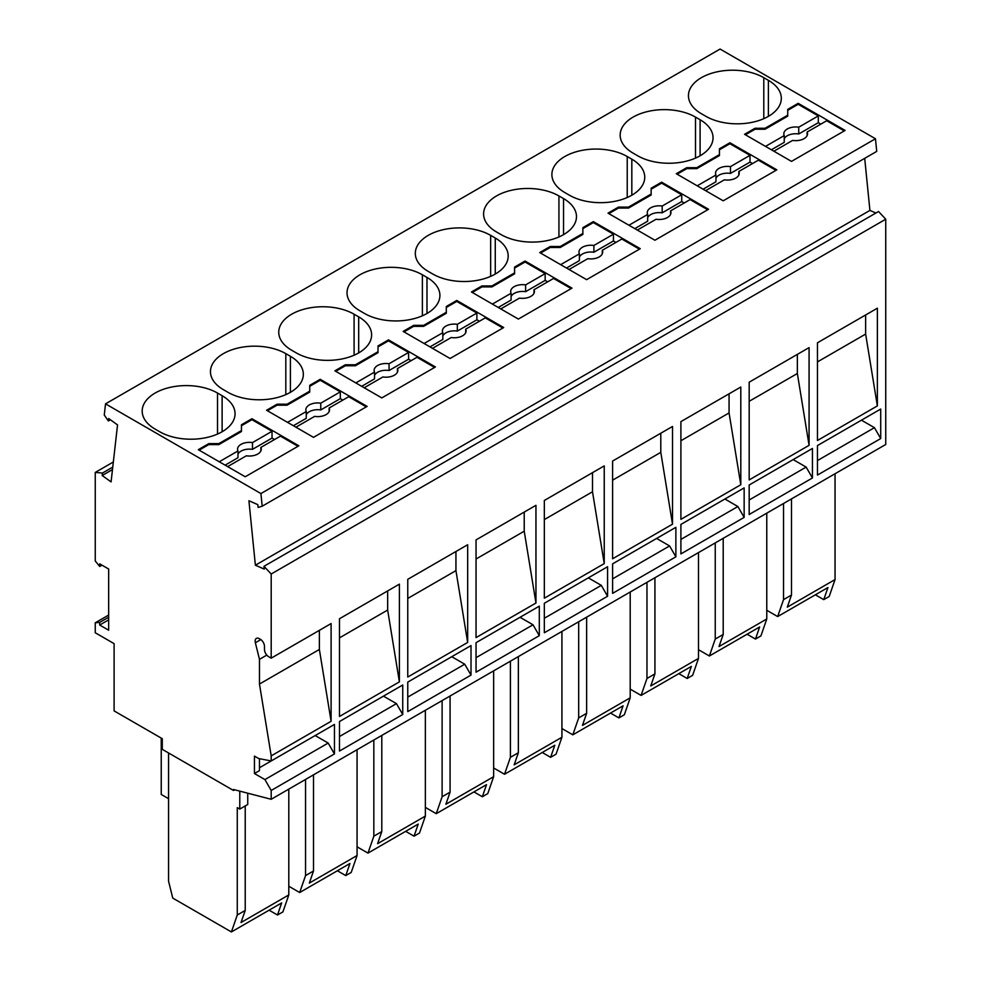 <?xml version="1.0" encoding="UTF-8"?>
<svg xmlns="http://www.w3.org/2000/svg" width="981" height="981" viewBox="0 0 981 981"><rect width="100%" height="100%" fill="white"/><g stroke="black" fill="none" stroke-linecap="round" stroke-linejoin="round"><path stroke-width="1.47" d="M105.531 403.853L720.079 49.05L875.469 138.762L876.732 151.393L262.185 506.208L260.921 493.566L105.531 403.853L104.268 415.024L108.364 420.959L108.646 418.507L117.536 424.896L111.086 481.904L102.183 475.503L102.465 473.05L95.255 472.425L95.255 560.948L99.694 566.478L99.694 563.842L108.658 569.017L108.658 630.207L99.694 625.032L99.694 622.395L95.255 622.8L95.255 632.77L114.103 643.646L114.103 710.894L162.282 738.705L162.282 749.349L233.49 790.465L233.49 789.497L271.197 799.282L271.197 790.465L264.919 779.576L254.447 773.531L259.475 770.625L259.475 758.693M271.197 755.873L259.475 684.051L259.475 659.33L255.367 642.751A5.923 3.421 -120 0 1 256.384 638.386A5.923 3.421 -120 0 1 259.34 638.68L260.308 639.232A5.923 3.421 -120 0 1 264.49 646.491L264.49 649.459A5.923 3.421 -120 0 0 268.684 656.706L271.197 658.165L331.1 623.573L331.1 721.293L271.197 755.873L271.197 760.949L258.628 758.534L254.447 756.118L254.447 773.531M271.197 658.165L271.197 574.008L263.987 566.319L264.269 569.09L255.379 565.215L248.916 500.751L257.807 504.626L258.089 507.398L262.185 506.208M864.702 158.346L869.914 210.412L875.923 213.024M263.987 566.319L878.535 211.504L885.745 219.204L885.745 444.479L271.197 799.282M168.56 752.979L168.56 881.159L172.754 898.093L231.406 931.95L281.67 902.925L277.488 915.015L282.933 911.876L288.794 894.942L241.032 922.52L245.225 910.429L237.267 915.015L237.267 807.633L239.781 809.08L239.781 791.127M687.178 678.484L691.372 666.393L641.096 695.419L646.97 678.484L654.928 673.886L650.734 685.977L698.497 658.41L692.623 675.345L687.178 678.484L678.803 673.64M654.928 673.886L654.928 577.748M698.497 552.585L698.497 658.41M646.97 678.484L646.97 582.334M288.794 886.235L299.683 892.526L349.959 863.501L345.766 875.592L351.21 872.452L357.072 855.518L309.322 883.096L313.503 871.005L305.545 875.592L305.545 779.454M618.901 717.908L623.082 705.817L572.818 734.83L578.68 717.908L586.638 713.31L582.456 725.4L630.207 697.834L624.345 714.757L618.901 717.908L610.513 713.064M630.207 592.009L630.207 697.834M698.497 649.704L709.386 655.995L759.65 626.969L755.468 639.06L760.913 635.921L766.774 618.986L766.774 513.161M586.638 713.31L586.638 617.159M578.68 717.908L578.68 621.758M247.739 793.188L247.739 804.494L239.781 809.08M550.611 757.332L554.805 745.241L504.528 774.254L510.402 757.332L518.36 752.734L514.167 764.824L561.929 737.258L556.055 754.181L550.611 757.332L542.235 752.488M518.36 752.734L518.36 656.583M561.929 631.433L561.929 737.258M510.402 757.332L510.402 661.182M482.333 796.756L486.515 784.653L436.251 813.678L442.112 796.756L450.071 792.158L445.889 804.248L493.639 776.682L487.778 793.604L482.333 796.756L473.958 791.912M493.639 670.857L493.639 776.682M357.072 846.811L367.973 853.102L418.237 824.077L414.043 836.18L419.5 833.028L425.362 816.094L377.599 843.672L381.793 831.581L373.835 836.18L373.835 740.03M450.071 792.158L450.071 696.007M442.112 796.756L442.112 700.606M405.668 831.336L414.043 836.18M367.973 853.102L373.835 836.18M425.362 710.281L425.362 816.094M436.251 813.678L425.362 807.388M381.793 831.581L381.793 735.431M337.39 870.76L345.766 875.592M299.683 892.526L305.545 875.592M313.503 871.005L313.503 774.855M357.072 749.705L357.072 855.518M641.096 695.419L630.207 689.128M269.101 910.184L277.488 915.015M231.406 931.95L237.267 915.015M288.794 789.129L288.794 894.942M504.528 774.254L493.639 767.976M245.225 910.429L245.225 805.941M234.655 789.791L233.49 790.465M835.052 473.749L835.052 579.563L787.302 607.141L791.495 595.038L783.525 599.636L777.663 616.571L766.774 610.28M783.525 599.636L783.525 503.486M709.386 655.995L715.247 639.06L715.247 542.91M747.081 634.229L755.468 639.06M766.774 618.986L719.012 646.553L723.205 634.462L723.205 538.324M723.205 634.462L715.247 639.06M572.818 734.83L561.929 728.552M815.37 594.805L823.746 599.636L829.19 596.497L835.052 579.563M777.663 616.571L827.939 587.545L823.746 599.636M791.495 595.038L791.495 498.9M812.44 477.98L749.177 514.498L749.177 484.994L812.44 448.476L812.44 477.98L806.149 467.091L749.177 499.991M817.467 342.786L877.37 308.193L877.37 405.901L817.467 440.494L817.467 342.786M817.467 445.57L817.467 475.074L880.717 438.556L880.717 409.052L817.467 445.57L861.453 420.175L874.439 427.679L817.467 460.567M749.177 382.198L809.08 347.617L809.08 445.325L749.177 479.917L749.177 382.198M680.9 524.418L680.9 553.922L744.15 517.404L744.15 487.9L680.9 524.418L724.885 499.022L737.871 506.515L680.9 539.415M680.9 421.622L680.9 519.341L740.802 484.749L740.802 387.041L680.9 421.622M612.61 461.045L672.512 426.465L672.512 524.173L612.61 558.765L612.61 461.045M544.332 500.469L604.235 465.889L604.235 563.597L544.332 598.189L544.332 500.469M544.332 603.266L544.332 632.77L607.582 596.252L607.582 566.736L544.332 603.266L588.318 577.87L601.304 585.363L544.332 618.263M476.043 539.893L535.957 505.313L535.957 603.021L476.043 637.601L476.043 539.893M476.043 642.69L476.043 672.193L539.305 635.676L539.305 606.16L476.043 642.69L520.028 617.294L533.014 624.787L476.043 657.675M407.765 579.317L467.667 544.737L467.667 642.445L407.765 677.025L407.765 579.317M339.487 618.741L339.487 716.449L399.39 681.869L399.39 584.149L339.487 618.741M402.737 714.511L339.487 751.041L339.487 721.525L402.737 685.008L402.737 714.511L396.459 703.635L339.487 736.523M471.015 675.1L407.765 711.617L407.765 682.114L471.015 645.584L471.015 675.1L464.736 664.211L407.765 697.099M675.872 556.828L612.61 593.346L612.61 563.842L675.872 527.324L675.872 556.828L669.582 545.939L612.61 578.839M885.745 219.204L271.197 574.008M271.197 760.949L334.46 724.432L334.46 753.935L271.197 790.465M339.487 721.525L383.473 696.142L396.459 703.635M407.765 682.114L451.75 656.718L464.736 664.211M612.61 563.842L656.596 538.446L669.582 545.939M749.177 484.994L793.163 459.599L806.149 467.091M877.37 405.901L865.634 334.08L817.467 361.891M865.634 334.08L865.634 314.962M880.717 438.556L874.439 427.679M809.08 445.325L797.357 373.503L797.357 354.386M797.357 373.503L749.177 401.315M744.15 517.404L737.871 506.515M740.802 484.749L729.067 412.927L729.067 393.81M729.067 412.927L680.9 440.739M672.512 524.173L660.789 452.351L660.789 433.234M660.789 452.351L612.61 480.163M604.235 563.597L592.499 491.775L592.499 472.658M592.499 491.775L544.332 519.587M607.582 596.252L601.304 585.363M535.957 603.021L524.222 531.199L524.222 512.082M524.222 531.199L476.043 559.011M539.305 635.676L533.014 624.787M467.667 642.445L455.944 570.623L455.944 551.506M455.944 570.623L407.765 598.435M399.39 681.869L387.654 610.047L387.654 590.93M387.654 610.047L339.487 637.858M259.475 767.731L315.183 735.554L328.169 743.058L264.919 779.576M334.46 753.935L328.169 743.058M331.1 721.293L319.377 649.459L319.377 630.354M319.377 649.459L259.475 684.051M259.475 659.33L266.795 655.1M168.56 798.681L161.24 794.451L161.24 738.104M255.379 565.215L869.914 210.412M875.469 138.762L260.921 493.566M446.306 306.501L446.306 312.301L423.682 325.361L413.626 325.361L403.154 331.406L450.071 358.494L503.694 327.544L456.778 300.456L446.306 306.501L446.306 313.27L423.682 326.33L413.626 326.33L404 331.897M495.258 238.015L490.659 235.366A44.133 25.481 -0 0 0 442.566 229.836A44.133 25.481 -0 0 0 415.319 253.38A44.133 25.481 -0 0 0 428.243 271.406L432.842 274.055A44.133 25.481 -0 0 0 480.935 279.585A44.133 25.481 -0 0 0 508.183 256.041A44.133 25.481 -0 0 0 495.258 238.015L495.258 274.055M514.584 267.077L514.584 272.877L491.971 285.937L481.916 285.937L471.444 291.982L518.36 319.07L571.984 288.12L525.056 261.032L514.584 267.077L514.584 273.846L491.971 286.906L481.916 286.906L472.278 292.473M563.548 198.591L558.937 195.942A44.133 25.481 -0 0 0 510.843 190.412A44.133 25.481 -0 0 0 483.596 213.956A44.133 25.481 -0 0 0 496.521 231.982L501.119 234.631A44.133 25.481 -0 0 0 549.225 240.161A44.133 25.481 -0 0 0 576.472 216.617A44.133 25.481 -0 0 0 563.548 198.591L563.548 234.631M582.873 227.653L582.873 233.453L560.249 246.513L550.194 246.513L539.722 252.571L586.638 279.659L640.262 248.696L593.346 221.608L582.873 227.653L582.873 234.422L560.249 247.482L550.194 247.482L540.556 253.049M631.825 159.18L627.227 156.519A44.133 25.481 -0 0 0 579.121 151A44.133 25.481 -0 0 0 551.886 174.532A44.133 25.481 -0 0 0 564.811 192.558L569.409 195.207A44.133 25.481 -0 0 0 617.503 200.737A44.133 25.481 -0 0 0 644.75 177.193A44.133 25.481 -0 0 0 631.825 159.18L631.825 195.207M651.151 188.229L651.151 194.03L628.527 207.101L618.484 207.101L607.999 213.147L654.928 240.235L708.54 209.272L661.623 182.184L651.151 188.229L651.151 194.998L628.527 208.058L618.484 208.058L608.845 213.625M768.393 80.332L763.794 77.671A44.133 25.481 -0 0 0 715.689 72.153A44.133 25.481 -0 0 0 688.441 95.697A44.133 25.481 -0 0 0 701.378 113.71L705.977 116.359A44.133 25.481 -0 0 0 754.07 121.889A44.133 25.481 -0 0 0 781.317 98.345A44.133 25.481 -0 0 0 768.393 80.332L768.393 116.359M787.718 109.382L787.718 115.194L765.094 128.253L755.039 128.253L744.567 134.299L791.495 161.387L845.107 130.424L798.191 103.336L787.718 109.382L787.718 116.163L765.094 129.222L755.039 129.222L745.413 134.777M700.103 119.756L695.504 117.095A44.133 25.481 -0 0 0 647.411 111.576A44.133 25.481 -0 0 0 620.164 135.108A44.133 25.481 -0 0 0 633.088 153.134L637.687 155.783A44.133 25.481 -0 0 0 685.793 161.313A44.133 25.481 -0 0 0 713.04 137.769A44.133 25.481 -0 0 0 700.103 119.756L700.103 155.783M719.441 148.805L719.441 154.618L696.817 167.677L686.761 167.677L676.289 173.723L723.205 200.811L776.829 169.848L729.913 142.76L719.441 148.805L719.441 155.574L696.817 168.634L686.761 168.634L677.123 174.201M222.123 395.711L217.524 393.05A44.133 25.481 -0 0 0 169.431 387.532A44.133 25.481 -0 0 0 142.184 411.076A44.133 25.481 -0 0 0 155.108 429.089L159.707 431.75A44.133 25.481 -0 0 0 207.813 437.268A44.133 25.481 -0 0 0 235.06 413.724A44.133 25.481 -0 0 0 222.123 395.711L222.123 431.75M241.461 424.773L241.461 430.573L218.837 443.633L208.781 443.633L198.309 449.678L245.225 476.766L298.849 445.803L251.933 418.715L241.461 424.773L241.461 431.542L218.837 444.601L208.781 444.601L199.143 450.156M290.413 356.287L285.814 353.638A44.133 25.481 -0 0 0 237.709 348.108A44.133 25.481 -0 0 0 210.461 371.652A44.133 25.481 -0 0 0 223.398 389.665L227.997 392.326A44.133 25.481 -0 0 0 276.09 397.845A44.133 25.481 -0 0 0 303.337 374.301A44.133 25.481 -0 0 0 290.413 356.287L290.413 392.326M309.738 385.349L309.738 391.149L287.114 404.209L277.059 404.209L266.587 410.254L313.503 437.342L367.127 406.392L320.211 379.304L309.738 385.349L309.738 392.118L287.114 405.178L277.059 405.178L267.433 410.745M358.69 316.863L354.092 314.214A44.133 25.481 -0 0 0 305.998 308.684A44.133 25.481 -0 0 0 278.751 332.228A44.133 25.481 -0 0 0 291.676 350.242L296.274 352.902A44.133 25.481 -0 0 0 344.38 358.421A44.133 25.481 -0 0 0 371.615 334.889A44.133 25.481 -0 0 0 358.69 316.863L358.69 352.902M378.016 345.925L378.016 351.725L355.404 364.785L345.349 364.785L334.877 370.83L381.793 397.918L435.417 366.968L388.501 339.88L378.016 345.925L378.016 352.694L355.404 365.754L345.349 365.754L335.71 371.321M426.98 277.439L422.382 274.79A44.133 25.481 -0 0 0 374.276 269.26A44.133 25.481 -0 0 0 347.029 292.804A44.133 25.481 -0 0 0 359.953 310.818L364.552 313.479A44.133 25.481 -0 0 0 412.658 319.009A44.133 25.481 -0 0 0 439.905 295.465A44.133 25.481 -0 0 0 426.98 277.439L426.98 313.479M298.003 446.294L280.419 436.14L260.86 447.422A11.846 6.842 -0 0 1 261.265 449.2A11.846 6.842 -0 0 1 246.354 455.797L227.629 466.613M251.933 418.715L251.933 419.684L241.461 425.729M274.545 439.525L272.031 438.066L272.031 431.297L251.933 419.684M237.966 454.191A11.846 6.842 -0 0 1 252.485 449.359L272.031 438.066M225.115 465.153L237.966 457.735L237.966 450.966L219.254 461.769M252.485 449.359L252.485 442.59L272.031 431.297M252.485 442.59A11.846 6.842 -0 0 0 237.561 449.2A11.846 6.842 -0 0 0 237.966 450.966M218.837 443.633L218.837 444.601M241.461 430.573L241.461 431.542M208.781 443.633L208.781 444.601M260.86 450.966L260.86 447.422M110.412 419.77L108.364 420.959M102.183 475.503L112.484 469.568M112.754 467.115L102.465 473.05M113.342 461.99L95.255 472.425M101.975 565.154L99.694 566.478M99.694 625.032L108.658 619.857M108.658 617.221L99.694 622.395M108.658 615.05L95.255 622.8M366.293 406.87L348.696 396.716L329.138 407.998A11.846 6.842 -0 0 1 329.542 409.776A11.846 6.842 -0 0 1 314.631 416.385L295.919 427.189M320.211 379.304L320.211 380.26L309.738 386.318M342.835 400.101L340.321 398.642L340.321 391.873L320.211 380.26M306.256 414.779A11.846 6.842 -0 0 1 320.762 409.935L340.321 398.642M293.405 425.729L306.256 418.311L306.256 411.542L287.531 422.345M320.762 409.935L320.762 403.166L340.321 391.873M320.762 403.166A11.846 6.842 -0 0 0 305.851 409.776A11.846 6.842 -0 0 0 306.256 411.542M287.114 404.209L287.114 405.178M309.738 391.149L309.738 392.118M277.059 404.209L277.059 405.178M329.138 411.542L329.138 407.998M434.571 367.446L416.986 357.292L397.428 368.574A11.846 6.842 -0 0 1 397.832 370.352A11.846 6.842 -0 0 1 382.909 376.962L364.196 387.765M388.501 339.88L388.501 340.848L378.016 346.894M411.113 360.677L408.599 359.23L408.599 352.449L388.501 340.848M374.534 375.355A11.846 6.842 -0 0 1 389.052 370.511L408.599 359.23M361.682 386.318L374.534 378.887L374.534 372.118L355.821 382.921M389.052 370.511L389.052 363.743L408.599 352.449M389.052 363.743A11.846 6.842 -0 0 0 374.129 370.352A11.846 6.842 -0 0 0 374.534 372.118M355.404 364.785L355.404 365.754M378.016 351.725L378.016 352.694M345.349 364.785L345.349 365.754M397.428 372.118L397.428 368.574M502.861 328.022L485.264 317.869L465.705 329.15A11.846 6.842 -0 0 1 466.11 330.928A11.846 6.842 -0 0 1 451.199 337.538L432.486 348.341M456.778 300.456L456.778 301.425L446.306 307.47M479.402 321.253L476.889 319.806L476.889 313.025L456.778 301.425M442.823 335.931A11.846 6.842 -0 0 1 457.33 331.088L476.889 319.806M429.972 346.894L442.823 339.475L442.823 332.694L424.099 343.497M457.33 331.088L457.33 324.319L476.889 313.025M457.33 324.319A11.846 6.842 -0 0 0 442.419 330.928A11.846 6.842 -0 0 0 442.823 332.694M423.682 325.361L423.682 326.33M446.306 312.301L446.306 313.27M413.626 325.361L413.626 326.33M465.705 332.694L465.705 329.15M571.138 288.598L553.542 278.445L533.995 289.738A11.846 6.842 -0 0 1 534.4 291.504A11.846 6.842 -0 0 1 519.476 298.114L500.764 308.917M525.056 261.032L525.056 262.001L514.584 268.046M547.68 281.829L545.166 280.382L545.166 273.601L525.056 262.001M511.101 296.507A11.846 6.842 -0 0 1 525.608 291.664L545.166 280.382M498.25 307.47L511.101 300.051L511.101 293.27L492.388 304.085M525.608 291.664L525.608 284.895L545.166 273.601M525.608 284.895A11.846 6.842 -0 0 0 510.696 291.504A11.846 6.842 -0 0 0 511.101 293.27M491.971 285.937L491.971 286.906M514.584 272.877L514.584 273.846M481.916 285.937L481.916 286.906M533.995 293.27L533.995 289.738M639.428 249.174L621.831 239.021L602.273 250.314A11.846 6.842 -0 0 1 602.677 252.08A11.846 6.842 -0 0 1 587.766 258.69L569.041 269.493M593.346 221.608L593.346 222.577L582.873 228.622M615.97 242.405L613.456 240.958L613.456 234.189L593.346 222.577M579.391 257.083A11.846 6.842 -0 0 1 593.897 252.24L613.456 240.958M566.528 268.046L579.391 260.627L579.391 253.846L560.666 264.662M593.897 252.24L593.897 245.471L613.456 234.189M593.897 245.471A11.846 6.842 -0 0 0 578.986 252.08A11.846 6.842 -0 0 0 579.391 253.846M560.249 246.513L560.249 247.482M582.873 233.453L582.873 234.422M550.194 246.513L550.194 247.482M602.273 253.846L602.273 250.314M707.706 209.75L690.109 199.597L670.563 210.89A11.846 6.842 -0 0 1 670.967 212.656A11.846 6.842 -0 0 1 656.044 219.266L637.331 230.069M661.623 182.184L661.623 183.153L651.151 189.198M684.248 202.981L681.734 201.534L681.734 194.765L661.623 183.153M647.668 217.659A11.846 6.842 -0 0 1 662.175 212.828L681.734 201.534M634.817 228.622L647.668 221.203L647.668 214.434L628.956 225.238M662.175 212.828L662.175 206.047L681.734 194.765M662.175 206.047A11.846 6.842 -0 0 0 647.264 212.656A11.846 6.842 -0 0 0 647.668 214.434M628.527 207.101L628.527 208.058M651.151 194.03L651.151 194.998M618.484 207.101L618.484 208.058M670.563 214.434L670.563 210.89M844.273 130.914L826.676 120.749L807.118 132.043A11.846 6.842 -0 0 1 807.522 133.808A11.846 6.842 -0 0 1 792.611 140.418L773.899 151.221M798.191 103.336L798.191 104.305L787.718 110.35M820.815 124.133L818.301 122.686L818.301 115.917L798.191 104.305M784.236 138.812A11.846 6.842 -0 0 1 798.742 133.98L818.301 122.686M771.385 149.774L784.236 142.355L784.236 135.586L765.511 146.39M798.742 133.98L798.742 127.199L818.301 115.917M798.742 127.199A11.846 6.842 -0 0 0 783.831 133.808A11.846 6.842 -0 0 0 784.236 135.586M765.094 128.253L765.094 129.222M787.718 115.194L787.718 116.163M755.039 128.253L755.039 129.222M807.118 135.586L807.118 132.043M775.996 170.338L758.399 160.173L738.84 171.467A11.846 6.842 -0 0 1 739.245 173.232A11.846 6.842 -0 0 1 724.334 179.842L705.609 190.645M729.913 142.76L729.913 143.729L719.441 149.774M752.525 163.557L750.011 162.11L750.011 155.341L729.913 143.729M715.946 178.235A11.846 6.842 -0 0 1 730.465 173.404L750.011 162.11M703.095 189.198L715.946 181.779L715.946 175.01L697.233 185.814M730.465 173.404L730.465 166.623L750.011 155.341M730.465 166.623A11.846 6.842 -0 0 0 715.541 173.232A11.846 6.842 -0 0 0 715.946 175.01M696.817 167.677L696.817 168.634M719.441 154.618L719.441 155.574M686.761 167.677L686.761 168.634M738.84 175.01L738.84 171.467M260.848 639.587L255.367 642.751M217.524 434.056L217.524 393.05M285.814 394.632L285.814 353.638M354.092 355.208L354.092 314.214M422.382 315.796L422.382 274.79M490.659 276.372L490.659 235.366M558.937 236.948L558.937 195.942M627.227 197.524L627.227 156.519M763.794 118.676L763.794 77.671M695.504 158.1L695.504 117.095"/></g></svg>
